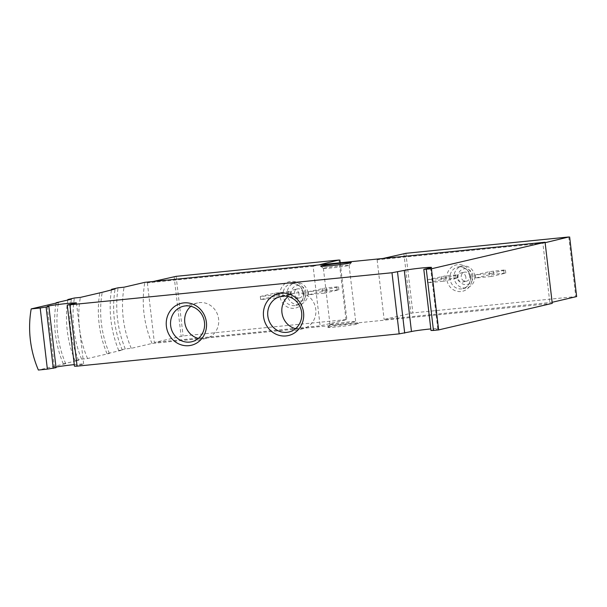 <?xml version="1.0" encoding="UTF-8"?>
<svg xmlns="http://www.w3.org/2000/svg" width="607" height="607" viewBox="0 0 607 607"><rect width="100%" height="100%" fill="white"/><g stroke="black" fill="none" stroke-linecap="round" stroke-linejoin="round"><path stroke-width="0.46" stroke-dasharray="3.04 2.28" d="M443.201 278.173L457.405 274.857L445.356 275.919L427.199 279.781L443.201 278.173L443.558 281.231L457.761 277.915L441.759 279.516L427.556 282.832L443.558 281.231M427.199 279.781L427.556 282.832M568.767 236.98L575.77 296.588L412.874 312.916L384.125 319.441L552.127 302.301M405.871 253.309L412.874 312.916M491.215 273.362L505.419 270.047L503.651 270.077L489.417 271.648L475.205 274.963L491.215 273.362L491.571 276.42L505.775 273.097L489.773 274.705L475.569 278.021L491.571 276.42M475.205 274.963L475.569 278.021M276.306 294.903L290.51 291.58L288.742 291.61L274.508 293.181L260.304 296.504L276.306 294.903L276.663 297.954L290.867 294.638L274.865 296.239L260.661 299.562L276.663 297.954M260.304 296.504L260.661 299.562M345.998 319.616L183.109 335.937L154.36 342.469L320.109 325.853L346.885 319.601L345.998 319.616L339.002 260.008M176.106 276.337L183.109 335.937M324.313 290.085L338.524 286.77L326.467 287.832L308.31 291.694L324.313 290.085L324.677 293.143L338.881 289.827L322.878 291.428L308.675 294.752L324.677 293.143M308.31 291.694L308.675 294.752M328.85 326.961A15.403 0.675 173.3 0 1 345.542 324.578A15.403 0.675 173.3 0 1 358.418 323.706A15.403 0.675 173.3 0 1 343.213 326.202A15.403 0.675 173.3 0 1 327.848 327.294A15.403 0.675 173.3 0 1 328.85 326.961M430.993 330.481L437.768 328.895A14.173 0.622 -6.7 0 0 438.694 328.562A14.173 0.622 -6.7 0 0 430.811 328.926M74.449 366.196L83.652 364.048A14.788 0.653 -6.7 0 0 74.259 364.625M55.988 367.091A14.788 0.653 -6.7 0 0 54.425 367.569A14.788 0.653 -6.7 0 0 56.056 367.675M552.256 303.363L152.023 343.471L131.264 348.327L125.277 348.926L118.722 350.459L122.31 350.095L107.007 353.676L109.404 353.433L87.552 358.54L81.566 359.139L75.01 360.672L78.599 360.315L63.295 363.889L65.693 363.646L38.378 370.035M109.404 353.433A101.657 94.677 76.8 0 1 102.226 292.301M87.552 358.54A101.657 94.677 76.8 0 1 80.367 297.407M65.693 363.646A101.657 94.677 76.8 0 1 58.515 302.514M152.023 343.471A101.657 94.677 76.8 0 1 144.838 282.338M382.918 258.483L377.122 259.834L542.878 243.225L549.874 302.832M377.122 259.834L384.125 319.441M153.146 281.511L147.357 282.862L313.106 266.253L320.109 325.853M147.357 282.862L154.36 342.469M131.264 348.327A101.657 94.677 76.8 0 1 124.078 287.194M403.898 253.582L410.901 313.182M542.878 243.225L545.124 242.701M576.65 296.573L575.77 296.588M174.126 276.61L181.129 336.21M340.208 262.763L346.885 319.601M313.106 266.253L318.903 264.895M81.566 359.139A107.818 100.413 76.8 0 1 74.388 298.007M78.599 360.315A104.123 96.968 76.8 0 1 71.414 299.183M75.01 360.672A107.818 100.413 76.8 0 1 67.756 300.033M63.295 363.889A104.123 96.968 76.8 0 1 56.064 303.09M125.277 348.926A107.818 100.413 76.8 0 1 118.099 287.794M122.31 350.095A104.123 96.968 76.8 0 1 115.125 288.962M118.722 350.459A107.818 100.413 76.8 0 1 111.468 289.82M107.007 353.676A104.123 96.968 76.8 0 1 99.776 292.877M76.467 302.916L83.652 364.048M324.237 268.051A12.937 0.569 173.3 0 1 338.547 266.01A12.937 0.569 173.3 0 1 349.093 265.335A12.937 0.569 173.3 0 1 349.086 265.358A12.937 0.569 173.3 0 1 336.308 267.406A12.937 0.569 173.3 0 1 323.41 268.377A12.937 0.569 173.3 0 1 323.394 268.355A12.937 0.569 173.3 0 1 324.237 268.051M330.845 324.29A12.937 0.569 173.3 0 1 344.875 322.287A12.937 0.569 173.3 0 1 355.687 321.551A12.937 0.569 173.3 0 1 355.702 321.573A12.937 0.569 173.3 0 1 342.917 323.652A12.937 0.569 173.3 0 1 330.003 324.593A12.937 0.569 173.3 0 1 330.011 324.57A12.937 0.569 173.3 0 1 330.845 324.29M298.963 293.887A4.621 4.302 -103.2 0 0 293.621 289.812A4.621 4.302 -103.2 0 0 290.48 295.29A4.621 4.302 -103.2 0 0 298.963 293.887M302.893 292.969A4.621 4.302 -103.2 0 0 297.559 288.894A4.621 4.302 -103.2 0 0 294.418 294.372A4.621 4.302 -103.2 0 0 302.893 292.969M306.034 292.65A8.012 7.459 -103.2 0 0 294.084 286.883A8.012 7.459 -103.2 0 0 295.7 300.647A8.012 7.459 -103.2 0 0 306.034 292.65M307.802 292.62A11.093 10.327 -103.2 0 0 294.994 282.854A11.093 10.327 -103.2 0 0 287.46 296.004A11.093 10.327 -103.2 0 0 300.04 304.448A11.093 10.327 -103.2 0 0 307.802 292.62M274.508 293.181L274.865 296.239M278.454 292.642L278.818 295.7M290.51 291.58L290.867 294.638M288.742 291.61L289.107 294.668M322.514 288.371L322.878 291.428M326.467 287.832L326.824 290.89M338.524 286.77L338.881 289.827M336.756 286.8L337.113 289.858M465.857 277.156A4.621 4.302 -103.2 0 0 460.516 273.089A4.621 4.302 -103.2 0 0 457.382 278.567A4.621 4.302 -103.2 0 0 465.857 277.156M469.788 276.238A4.621 4.302 -103.2 0 0 464.454 272.171A4.621 4.302 -103.2 0 0 461.312 277.649A4.621 4.302 -103.2 0 0 469.788 276.238M472.936 275.927A8.012 7.459 -103.2 0 0 460.979 270.161A8.012 7.459 -103.2 0 0 462.595 283.924A8.012 7.459 -103.2 0 0 472.936 275.927M474.697 275.897A11.093 10.327 -103.2 0 0 461.889 266.124A11.093 10.327 -103.2 0 0 454.355 279.273A11.093 10.327 -103.2 0 0 466.935 287.726A11.093 10.327 -103.2 0 0 474.697 275.897M441.403 276.458L441.759 279.516M445.356 275.919L445.713 278.977M457.405 274.857L457.761 277.915M455.645 274.888L456.001 277.945M489.417 271.648L489.773 274.705M493.362 271.109L493.726 274.159M505.419 270.047L505.775 273.097M503.651 270.077L504.015 273.127M295.541 328.66A18.225 16.973 -103.2 0 0 302.999 328.706A18.225 16.973 -103.2 0 0 315.761 309.267A18.225 16.973 -103.2 0 0 294.699 293.211A18.225 16.973 -103.2 0 0 288.044 296.557M198.375 338.395A18.225 16.973 -103.2 0 0 205.834 338.448A18.225 16.973 -103.2 0 0 218.596 319.001A18.225 16.973 -103.2 0 0 197.541 302.946A18.225 16.973 -103.2 0 0 190.879 306.292M471.958 276.838A13.551 12.626 -103.2 0 0 451.729 267.08A13.551 12.626 -103.2 0 0 454.461 290.374A13.551 12.626 -103.2 0 0 471.958 276.838M305.063 293.568A13.551 12.626 -103.2 0 0 284.835 283.81A13.551 12.626 -103.2 0 0 287.566 307.104A13.551 12.626 -103.2 0 0 305.063 293.568M430.583 267.763L437.768 328.895M303.652 293.591A11.093 10.327 -103.2 0 0 290.836 283.818A11.093 10.327 -103.2 0 0 283.302 296.967A11.093 10.327 -103.2 0 0 295.882 305.42A11.093 10.327 -103.2 0 0 303.652 293.591M470.546 276.86A11.093 10.327 -103.2 0 0 457.731 267.095A11.093 10.327 -103.2 0 0 450.197 280.244A11.093 10.327 -103.2 0 0 462.784 288.697A11.093 10.327 -103.2 0 0 470.546 276.86M47.24 306.436L54.425 367.569M431.509 267.429L438.694 328.562M349.086 265.358L351.241 262.634M323.41 268.377L320.678 266.223M323.394 268.355L330.003 324.593M349.093 265.335L355.702 321.573L358.418 323.706M330.011 324.57L327.848 327.294M297.559 288.894L293.621 289.812M299.661 297.893L295.723 298.811M294.994 282.854L290.836 283.818C294.023 282.452 301.907 284.736 303.492 293.651C303.69 299.85 301.155 303.781 295.882 305.42L300.04 304.448M464.454 272.171L460.516 273.089M466.555 281.17L462.617 282.088M461.889 266.124L457.731 267.095C460.918 265.722 468.801 268.013 470.387 276.921C470.584 283.128 468.05 287.05 462.784 288.697L466.935 287.726M294.699 293.211L280.586 296.504M302.999 328.706L288.879 332.006M197.541 302.946L183.42 306.247M205.834 338.448L191.721 341.749"/><path stroke-width="0.91" d="M545.124 242.701L568.767 236.98L405.871 253.309L382.918 258.483M318.903 264.895L339.002 260.008L176.106 276.337L153.146 281.511M111.468 289.82A107.818 100.413 76.8 0 1 111.544 289.327L118.099 287.794L124.078 287.194L144.838 282.338L545.071 242.231L552.256 303.363L438.603 329.92L433.459 330.436L430.993 330.481L423.807 269.349L430.583 267.763A14.173 0.622 -6.7 0 0 431.509 267.429A14.173 0.622 -6.7 0 0 419.961 268.173A14.173 0.622 -6.7 0 0 404.292 270.396L391.985 272.74L399.171 333.873L77.097 366.15L74.449 366.196L67.263 305.063L76.467 302.916A14.788 0.653 -6.7 0 0 60.859 304.183A14.788 0.653 -6.7 0 0 47.24 306.436A14.788 0.653 -6.7 0 0 48.871 306.543L40.191 307.999L47.369 369.132L38.378 370.035A101.657 94.677 76.8 0 1 31.192 308.902L40.191 307.999M430.811 328.926A14.173 0.622 -6.7 0 0 411.47 331.528L399.171 333.873M74.259 364.625A14.788 0.653 -6.7 0 0 55.988 367.091M48.871 306.543L56.056 367.675L47.369 369.132M321.664 265.828A15.403 0.675 173.3 0 1 339.025 263.37A15.403 0.675 173.3 0 1 351.241 262.634A15.403 0.675 173.3 0 1 336.035 265.069A15.403 0.675 173.3 0 1 320.678 266.223A15.403 0.675 173.3 0 1 321.664 265.828M545.071 242.231L431.425 268.787L423.807 269.349M111.544 289.327L115.125 288.962L102.226 292.301L80.367 297.407L74.388 298.007L67.832 299.539L71.414 299.183L56.117 302.756L58.515 302.514L31.192 308.902M391.985 272.74L67.263 305.063M426.281 269.303L433.459 330.436M431.425 268.787L438.603 329.92M206.388 322.264A21.564 20.084 -103.2 0 0 174.209 306.747A21.564 20.084 -103.2 0 0 178.557 343.805A21.564 20.084 -103.2 0 0 206.388 322.264M303.553 312.529A21.564 20.084 -103.2 0 0 271.375 297.005A21.564 20.084 -103.2 0 0 275.722 334.07A21.564 20.084 -103.2 0 0 303.553 312.529M69.911 305.018L77.097 366.15M552.127 302.301L576.65 296.573L569.647 236.965M339.882 259.993L340.208 262.763M67.756 300.033A107.818 100.413 76.8 0 1 67.832 299.539M46.117 307.188L53.295 368.32M397.517 271.982L404.702 333.114M288.044 296.557A18.225 16.973 -103.2 0 0 282.323 314.821A18.225 16.973 -103.2 0 0 295.541 328.66M301.641 312.559A18.225 16.973 -103.2 0 0 280.586 296.504A18.225 16.973 -103.2 0 0 268.203 318.121A18.225 16.973 -103.2 0 0 288.879 332.006A18.225 16.973 -103.2 0 0 301.641 312.559M190.879 306.292A18.225 16.973 -103.2 0 0 185.158 324.563A18.225 16.973 -103.2 0 0 198.375 338.395M204.476 322.302A18.225 16.973 -103.2 0 0 183.42 306.247A18.225 16.973 -103.2 0 0 171.037 327.856A18.225 16.973 -103.2 0 0 191.721 341.749A18.225 16.973 -103.2 0 0 204.476 322.302M404.292 270.396L411.47 331.528"/></g></svg>
